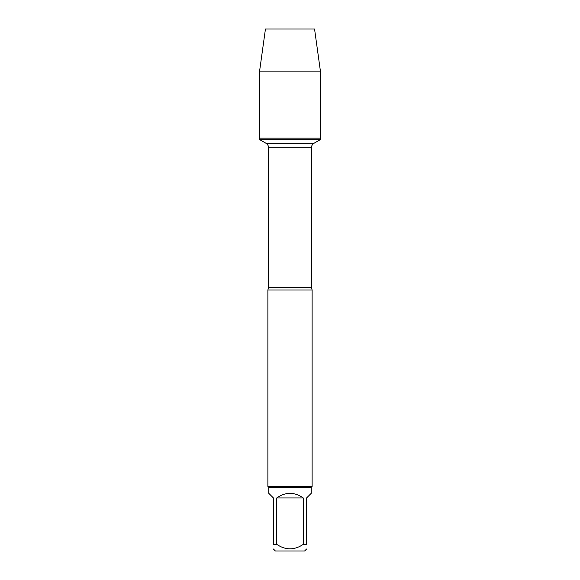 <?xml version="1.0" encoding="UTF-8"?>
<svg xmlns="http://www.w3.org/2000/svg" width="580" height="580" viewBox="0 0 580 580"><rect width="100%" height="100%" fill="white"/><g stroke="black" fill="none" stroke-linecap="round" stroke-linejoin="round"><path stroke-width="0.87" d="M259.485 139.512L320.515 139.512L320.515 138.149L259.485 138.149L259.485 139.512L265.981 143.267C267.656 144.311 268.525 145.819 268.591 147.791L268.591 287.245L267.88 290L267.88 486.453L312.12 486.453L312.12 290L267.88 290M306.588 549.006L304.587 551L275.413 551L273.412 549.006M303.26 497.945C294.423 491.811 285.577 491.811 276.74 497.945L303.26 497.945L303.26 544.359C294.415 550.333 285.577 550.333 276.74 544.359L273.412 544.359C273.412 550.333 273.412 550.333 273.412 544.359L273.412 497.945L268.765 493.297L268.765 487.338L311.235 487.338L311.235 493.297L306.588 497.945L306.588 544.359C306.588 550.333 306.588 550.333 306.588 544.359L303.26 544.359M276.74 497.945L276.74 544.359M268.765 487.338L267.88 486.453M259.485 138.149L320.515 138.149L320.515 71.898L259.485 71.898L259.485 138.149L259.485 71.898L265.444 29L282.641 29M259.485 71.898L265.444 29L314.556 29L320.515 71.898M268.591 287.245L311.409 287.245L312.12 290M311.409 287.245L311.409 147.791L268.591 147.791M265.981 143.267L314.019 143.267L265.981 143.267M311.409 147.791C311.474 145.819 312.344 144.311 314.019 143.267L320.515 139.512M311.235 487.338L312.12 486.453"/></g></svg>
